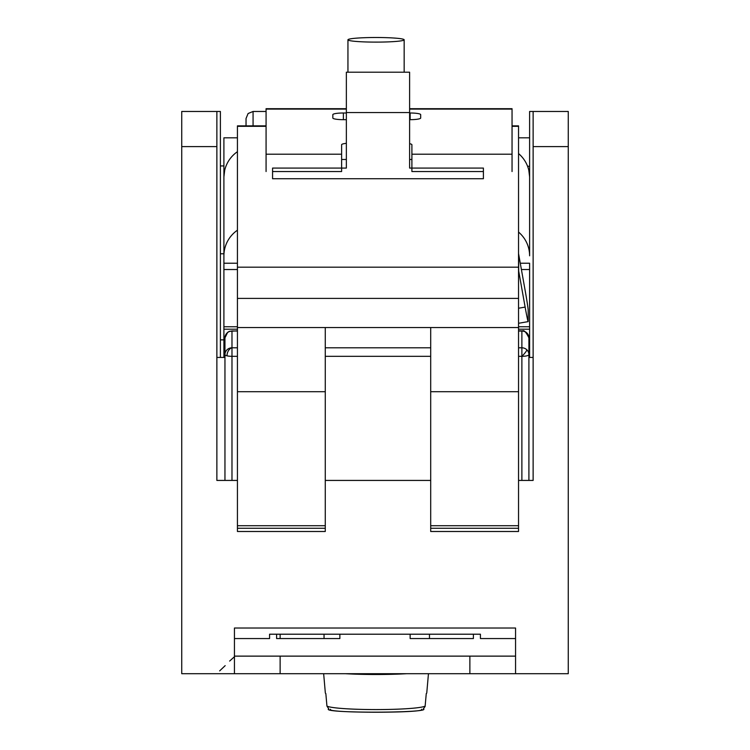 <?xml version="1.0" encoding="UTF-8"?>
<svg xmlns="http://www.w3.org/2000/svg" width="750" height="750" viewBox="0 0 750 750"><rect width="100%" height="100%" fill="white"/><g stroke="black" fill="none" stroke-linecap="round" stroke-linejoin="round"><path stroke-width="1.12" d="M410.138 634.209L410.138 638.559L473.391 638.559L429.469 638.559L429.469 634.209M469.875 656.128L515.559 656.128L515.559 638.559L480.422 638.559L480.422 634.209L269.578 634.209L269.578 638.559L234.441 638.559L234.441 656.128L469.875 656.128L469.875 673.697L568.266 673.697L568.266 146.606L533.128 146.606L533.128 480.431L518.541 480.431M181.734 146.606L181.734 111.469L216.872 111.469L216.872 146.606L181.734 146.606L181.734 673.697L469.875 673.697M237.431 480.431L216.872 480.431L216.872 146.606M216.872 480.431L216.872 357.441L224.953 357.441M518.541 232.078A31.622 31.228 0 0 1 529.612 255.806L529.612 111.469L568.266 111.469L568.266 146.606M533.128 146.606L533.128 111.469M528.909 357.441L533.128 357.441L533.128 480.431M234.441 673.697L234.441 628.022L515.559 628.022L515.559 673.697M430.697 480.431L325.275 480.431M216.872 111.469L220.388 111.469L220.388 357.441M318.778 638.559L339.862 638.559L318.778 638.559M339.862 634.209L339.862 638.559L276.609 638.559L324.047 638.559L324.047 634.209M234.225 656.906L229.641 661.069M225.178 665.644L219.666 670.884M280.125 673.697L280.125 656.128M473.391 634.209L473.391 638.559M276.609 638.559L276.609 634.209M224.869 169.622L223.903 169.622L223.903 255.544M237.431 151.697A31.622 31.228 180 0 0 224.691 170.363L223.903 176.878L223.903 255.806A31.622 31.228 0 0 1 237.431 230.203M223.903 255.806L223.903 326.766L237.431 326.766M529.612 255.806L529.612 176.878L528.825 170.363A31.622 31.228 180 0 0 518.541 153.572M518.541 270.281A31.622 31.228 0 0 1 518.681 270.984L525.131 307.087A17.569 0.488 80.1 0 0 528.141 321.619A17.569 0.488 80.1 0 0 528.178 321.394L528.178 310.256A17.569 0.488 80.1 0 0 525.131 290.391L518.681 254.288A31.622 31.228 180 0 0 518.541 253.575M520.275 263.231L529.612 263.231L529.612 326.766L518.541 326.766M512.044 171.544L512.044 108.694L409.613 108.694M237.431 137.822L223.903 137.822L223.903 169.622M223.903 357.441L223.903 326.766M528.816 170.316L529.612 170.316L529.612 179.1M529.612 357.441L529.612 326.766M346.359 112.997L343.378 112.997A10.537 1.669 0 0 0 332.831 114.666L332.831 118.003A10.537 1.669 0 0 0 343.378 119.672L346.359 119.672M409.613 119.672L410.138 119.672A10.537 1.669 0 0 0 420.684 118.003L420.684 114.666A10.537 1.669 0 0 0 410.138 112.997L409.613 112.997M346.359 143.334A10.537 1.669 0 0 0 341.616 144.731L341.616 154.2L266.072 154.2L266.072 108.694L346.359 108.694M512.044 154.2L411.9 154.2L411.9 144.731A10.537 1.669 0 0 0 409.613 143.691M483.403 171.544L411.9 171.544L411.9 154.2M341.616 154.2L341.616 171.544L272.569 171.544M266.072 171.544L266.072 154.2M266.072 125.869L237.431 125.869L237.431 267.178L518.541 267.178L518.541 531.487L430.697 531.487L430.697 525.722L518.541 525.722M430.697 327.534L430.697 525.722M237.431 267.178L237.431 531.487L325.275 531.487L325.275 327.534M346.359 159.478L341.616 159.478M411.9 159.478L409.613 159.478M409.613 168.075L483.403 168.075L483.403 178.725L272.569 178.725L272.569 168.075L346.359 168.075L346.359 112.566L409.613 112.566L409.613 168.075M518.541 267.178L518.541 125.869L512.044 125.869M272.569 178.725L272.569 168.075M483.403 168.075L483.403 178.725M237.431 298.406L518.541 298.406M409.613 112.566L409.613 72.197L346.359 72.197L346.359 112.566M518.541 327.534L237.431 327.534M518.541 330.834L521.878 330.834C522.084 332.353 523.434 326.578 528.909 337.866A7.031 6.816 180 0 0 521.878 331.05L521.878 330.928A7.031 6.938 180 0 1 528.909 337.866L528.909 354.619A7.031 1.706 180 0 1 521.878 356.325L521.878 331.05L518.541 331.05M231.984 480.431L231.984 356.325A7.031 1.706 180 0 1 227.016 355.828A7.031 1.706 180 0 1 224.953 354.619A7.031 6.816 0 0 1 231.984 347.803L231.984 331.05A7.031 6.816 180 0 0 224.953 337.866L224.953 480.431M253.069 125.869L253.069 111.469L248.1 113.522L246.037 118.5L246.037 125.869M518.541 347.803L521.878 347.803A7.031 6.816 0 0 1 528.909 354.619L528.909 480.431M237.431 356.325L231.984 356.325L231.984 347.803L237.431 347.803M280.125 638.559L280.125 634.209M404.166 39.806A28.116 2.306 0 0 0 376.05 37.5A28.116 2.306 0 0 0 347.944 39.806A28.116 2.306 0 0 0 376.05 42.113A28.116 2.306 0 0 0 404.166 39.806L404.166 72.197M347.944 39.806L347.944 72.197M426.769 692.944A50.709 4.153 180 0 1 426.759 692.981A50.709 4.153 180 0 1 426.272 693.525L425.1 706.519L423.356 708.834C432.863 713.109 319.669 713.438 328.753 708.834L326.944 706.087A49.613 4.069 0 0 0 376.05 709.575A49.613 4.069 0 0 0 425.166 706.087M406.734 673.697A52.706 4.322 180 0 1 345.375 673.697M326.944 706.087L325.828 693.525A50.709 4.153 180 0 1 325.341 692.981A50.709 4.153 180 0 1 325.341 692.944M220.388 339.872L223.903 339.872M223.903 263.231L237.431 263.231M525.131 307.087L518.541 308.241M237.431 269.531L223.903 269.531M521.4 269.531L529.612 269.531M518.681 270.984L518.681 254.288M237.431 329.203L223.903 329.203L237.431 329.203M527.578 166.284L529.612 166.284M529.612 329.203L518.541 329.203L529.612 329.203M266.072 109.097L346.359 109.097M409.613 109.097L512.044 109.097M343.378 112.997L343.378 119.672M410.138 119.672L410.138 112.997M237.431 525.722L325.275 525.722M518.541 126.319L512.044 126.319M266.072 126.319L237.431 126.319M237.431 391.706L325.275 391.706M325.275 528.253L237.431 528.253M518.541 528.253L430.697 528.253M430.697 391.706L518.541 391.706M526.856 349.8A7.031 1.2 134.1 0 1 521.878 356.325L518.541 356.325M227.016 355.828A7.031 4.819 -76.4 0 1 231.984 347.803M237.431 331.05L231.984 330.928M325.275 347.803L430.697 347.803M521.878 480.431L521.878 356.325M430.697 356.325L325.275 356.325M330.487 709.284C324.488 713.194 427.622 713.194 421.622 709.284M518.541 323.287L528.141 321.619M518.541 137.822L529.612 137.822M266.072 111.469L253.069 111.469M237.431 330.834L229.341 331.35L227.672 332.316L224.953 337.866M223.903 165.938L220.388 165.938M223.903 253.781L220.388 253.781M426.759 692.981L428.456 673.697M325.341 692.981L323.653 673.697"/></g></svg>
